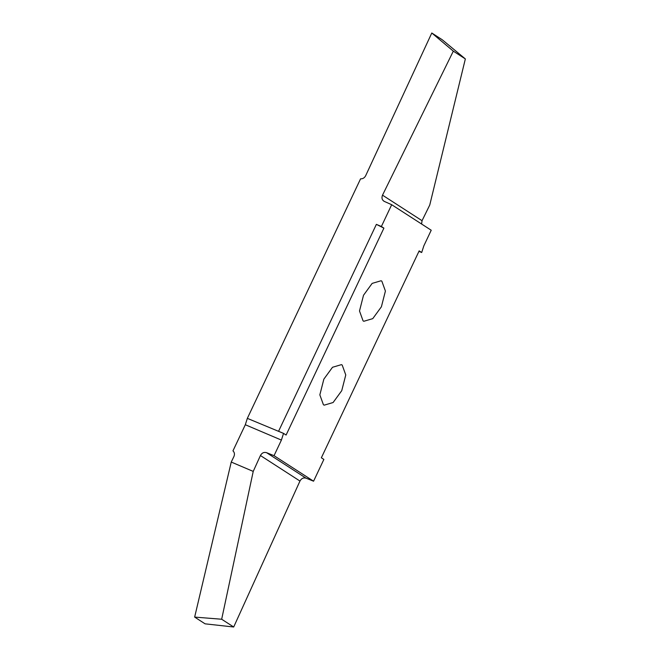 <?xml version="1.0" encoding="UTF-8"?>
<svg xmlns="http://www.w3.org/2000/svg" width="660" height="660" viewBox="0 0 660 660"><rect width="100%" height="100%" fill="white"/><g stroke="black" fill="none" stroke-linecap="round" stroke-linejoin="round"><path stroke-width="0.99" d="M381.843 281.16L385.415 291.06L381.397 306.784L372.76 318.64L363.841 321.272L363.074 320.867L359.502 310.975L363.52 295.243L372.157 283.387L381.076 280.756L381.843 281.16M245.314 424.735L232.963 450.862C234.531 452.364 234.845 454.245 233.921 456.514L231.248 462.058L253.225 471.405L260.428 455.532C261.913 452.892 263.942 451.935 266.516 452.653L274.04 455.68L281.408 440.088L245.314 424.735L247.343 418.358L360.566 178.835C362.794 178.942 364.485 177.911 365.656 175.742L431.788 33L442.225 39.74L465.349 58.922L429.751 205.029L422.045 220.696L421.583 224.012M274.04 455.68L313.574 481.198L306.058 478.178C303.476 477.452 301.447 478.409 299.962 481.049L233.698 627L205.087 623.832L194.65 617.092L221.669 619.237L253.225 471.405M381.389 226.495L383.905 228.121L376.373 224.367L381.389 226.495L391.685 204.715L431.219 230.233L423.852 245.825L421.682 252.508L419.166 250.874L321.354 457.792L323.87 459.418L313.574 481.198M247.343 418.358L283.577 433.414L286.102 435.039L383.905 228.121M283.437 433.711L281.408 440.088M323.425 404.753L319.844 394.861L323.862 379.129L332.508 367.274L341.418 364.642L342.185 365.046L345.766 374.946L341.748 390.671L333.102 402.526L324.192 405.157L323.425 404.753M231.248 462.058L194.65 617.092M233.698 627L221.669 619.237M421.682 252.508L418.943 251.336M391.685 204.715L384.301 201.399C382.016 200.054 381.422 197.975 382.511 195.17L453.313 51.15L431.788 33M453.313 51.15L465.349 58.922M384.301 201.399L383.798 201.127M283.577 433.414L278.57 431.277L376.373 224.367M299.962 481.049L260.428 455.532M266.516 452.653L306.058 478.178M382.511 195.17L422.045 220.696"/></g></svg>
